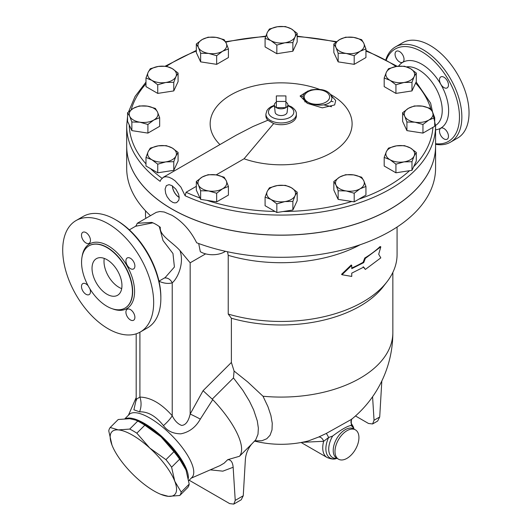 <?xml version="1.0" encoding="UTF-8"?>
<svg xmlns="http://www.w3.org/2000/svg" width="531" height="531" viewBox="0 0 531 531"><rect width="100%" height="100%" fill="white"/><g stroke="black" fill="none" stroke-linecap="round" stroke-linejoin="round"><path stroke-width="0.8" d="M179.757 495.509L168.373 496.339A44.431 15.333 -134.9 0 0 174.779 481.259A44.431 15.333 -134.9 0 0 149.762 448.045L165.944 459.667A48.66 16.793 45.1 0 1 171.599 467.187L174.779 481.259L181.204 492.098A48.66 16.793 45.1 0 1 179.757 495.509L187.755 487.531A48.66 16.793 -134.9 0 0 189.202 484.119L186.023 470.041L179.604 459.202A48.66 16.793 -134.9 0 0 173.942 451.689L161.012 436.821A44.431 15.333 45.1 0 1 185.717 469.258A44.431 15.333 45.1 0 1 185.717 469.265L185.724 469.271M135.657 420.067L137.323 420.758A44.431 15.333 45.1 0 1 161.012 436.821L144.837 425.198A48.66 16.793 -134.9 0 0 137.728 421.09L135.657 420.067L129.597 418.687L118.214 419.517L110.216 427.495L118.347 429.904L129.723 429.075A48.66 16.793 45.1 0 1 136.832 433.177L149.762 448.045A44.431 15.333 -134.9 0 0 118.347 429.904A44.431 15.333 -134.9 0 0 111.948 444.985L108.769 430.906A48.66 16.793 45.1 0 1 110.216 427.495M168.373 496.339L160.647 494.268A44.431 15.333 -134.9 0 0 168.373 496.339M112.247 445.755L111.948 444.985A44.431 15.333 -134.9 0 0 112.253 445.768A44.431 15.333 -134.9 0 0 136.958 478.205A44.431 15.333 -134.9 0 0 160.647 494.268M189.202 484.119L181.204 492.098M179.604 459.202L171.599 467.187M173.942 451.689L165.944 459.667M137.728 421.09L129.723 429.075M144.837 425.198L136.832 433.177M285.924 95.919L285.924 101.448L276.346 101.448L276.346 95.919L285.924 95.919M276.346 102.138A6.77 3.909 0 0 0 274.374 105.145L275.144 112.306A6 3.465 180 0 0 276.89 114.543A6 3.465 180 0 0 283.255 115.333A6 3.465 180 0 0 287.125 112.306L287.888 105.145A6.77 3.909 0 0 1 285.924 107.667L276.346 107.667A6.77 3.909 0 0 0 285.924 107.667L285.924 101.448M274.374 105.145A6.77 3.909 0 0 0 276.346 107.667L276.346 101.448M287.888 105.145A6.77 3.909 0 0 0 285.924 102.138M295.03 36.918L292.88 42.599L284.855 42.785A14.39 8.304 0 0 0 295.03 36.918A14.39 8.304 0 0 0 291.307 28.893L297.181 33.334L295.03 36.918M276.837 45.082L270.963 40.641A14.39 8.304 0 0 0 284.855 42.785L276.837 45.082L276.837 53.704L265.088 46.92L265.088 38.298L267.239 32.617A14.39 8.304 0 0 0 270.963 40.641L265.088 38.298M277.408 26.742L285.432 26.55L291.307 28.893A14.39 8.304 0 0 0 277.408 26.742A14.39 8.304 0 0 0 267.239 32.617L269.39 29.032L277.408 26.742M360.071 51.275L354.197 55.715L346.172 53.425A14.39 8.304 0 0 0 360.071 51.275A14.39 8.304 0 0 0 363.795 43.25L365.939 48.932L360.071 51.275M338.147 53.233L335.997 47.551A14.39 8.304 0 0 0 346.172 53.425L338.147 53.233L338.147 61.861L333.846 52.596L333.846 43.967L339.721 39.526A14.39 8.304 0 0 0 335.997 47.551L333.846 43.967M353.619 37.382L361.644 39.672L363.795 43.25A14.39 8.304 0 0 0 353.619 37.382A14.39 8.304 0 0 0 339.721 39.526L345.595 37.19L353.619 37.382M403.958 82.491L395.934 84.781L390.059 80.34A14.39 8.304 0 0 0 403.958 82.491A14.39 8.304 0 0 0 414.127 76.617L411.976 82.298L403.958 82.491M384.185 77.997L386.336 72.316A14.39 8.304 0 0 0 390.059 80.34L384.185 77.997L384.185 86.619L395.934 93.403L395.934 84.781M388.486 68.731L396.511 66.441A14.39 8.304 0 0 0 386.336 72.316L388.486 68.731M410.403 68.592L416.277 73.032L414.127 76.617A14.39 8.304 0 0 0 410.403 68.592A14.39 8.304 0 0 0 396.511 66.441L404.529 66.249L410.403 68.592M414.93 122.19L406.912 121.997L404.761 116.316A14.39 8.304 0 0 0 414.93 122.19A14.39 8.304 0 0 0 428.829 120.039L422.955 124.48L414.93 122.19M402.611 112.731L408.485 108.291A14.39 8.304 0 0 0 404.761 116.316L402.611 112.731L402.611 121.353L406.912 130.619L406.912 121.997M414.359 105.948L422.377 106.14A14.39 8.304 0 0 0 408.485 108.291L414.359 105.948M432.553 112.014L434.703 117.696L428.829 120.039A14.39 8.304 0 0 0 432.553 112.014A14.39 8.304 0 0 0 422.377 106.14L430.402 108.43L432.553 112.014M390.059 159.738L384.185 157.395L386.336 151.713A14.39 8.304 0 0 0 390.059 159.738A14.39 8.304 0 0 0 403.958 161.889L395.934 164.179L390.059 159.738M388.486 148.129L396.511 145.839A14.39 8.304 0 0 0 386.336 151.713L388.486 148.129M404.529 145.647L410.403 147.99A14.39 8.304 0 0 0 396.511 145.839L404.529 145.647M414.127 156.014L411.976 161.696L403.958 161.889A14.39 8.304 0 0 0 414.127 156.014A14.39 8.304 0 0 0 410.403 147.99L416.277 152.43L414.127 156.014M335.997 185.073L333.846 181.489L339.721 177.049A14.39 8.304 0 0 0 335.997 185.073A14.39 8.304 0 0 0 346.172 190.948L338.147 190.755L335.997 185.073M345.595 174.712L353.619 174.898A14.39 8.304 0 0 0 339.721 177.049L345.595 174.712M361.644 177.195L363.795 180.772A14.39 8.304 0 0 0 353.619 174.898L361.644 177.195M360.071 188.797L354.197 193.238L346.172 190.948A14.39 8.304 0 0 0 360.071 188.797A14.39 8.304 0 0 0 363.795 180.772L365.939 186.454L360.071 188.797M267.239 191.412L269.39 187.828L277.408 185.538A14.39 8.304 0 0 0 267.239 191.412A14.39 8.304 0 0 0 270.963 199.437L265.088 197.094L267.239 191.412M285.432 185.346L291.307 187.689A14.39 8.304 0 0 0 277.408 185.538L285.432 185.346M297.181 192.129L295.03 195.713A14.39 8.304 0 0 0 291.307 187.689L297.181 192.129L297.181 200.751L292.88 210.017L276.837 212.5L276.837 203.877L270.963 199.437A14.39 8.304 0 0 0 284.855 201.588L276.837 203.877M292.88 201.395L284.855 201.588A14.39 8.304 0 0 0 295.03 195.713L292.88 201.395L292.88 210.017M202.198 177.049L208.072 174.712L216.097 174.898A14.39 8.304 0 0 0 202.198 177.049A14.39 8.304 0 0 0 198.475 185.073L196.324 181.489L202.198 177.049M224.122 177.195L226.266 180.772A14.39 8.304 0 0 0 216.097 174.898L224.122 177.195M228.416 186.454L222.542 188.797A14.39 8.304 0 0 0 226.266 180.772L228.416 186.454L228.416 195.083L216.675 201.86L200.625 199.377L200.625 190.755L198.475 185.073A14.39 8.304 0 0 0 208.65 190.948L200.625 190.755M216.675 193.238L208.65 190.948A14.39 8.304 0 0 0 222.542 188.797L216.675 193.238L216.675 201.86M158.311 145.839L166.336 145.647L172.21 147.99A14.39 8.304 0 0 0 158.311 145.839A14.39 8.304 0 0 0 148.136 151.713L150.286 148.129L158.311 145.839M178.084 152.43L175.934 156.014A14.39 8.304 0 0 0 172.21 147.99L178.084 152.43L178.084 161.052L173.783 170.318L173.783 161.696L165.758 161.889A14.39 8.304 0 0 0 175.934 156.014L173.783 161.696M151.859 159.738L145.985 157.395L148.136 151.713A14.39 8.304 0 0 0 151.859 159.738A14.39 8.304 0 0 0 165.758 161.889L157.734 164.179L151.859 159.738M147.333 106.14L155.357 108.43L157.508 112.014A14.39 8.304 0 0 0 147.333 106.14A14.39 8.304 0 0 0 133.44 108.291L139.308 105.948L147.333 106.14M159.658 117.696L153.784 120.039A14.39 8.304 0 0 0 157.508 112.014L159.658 117.696L159.658 126.318L147.91 133.102L147.91 124.48L139.885 122.19A14.39 8.304 0 0 0 153.784 120.039L147.91 124.48M129.717 116.316L127.566 112.731L133.44 108.291A14.39 8.304 0 0 0 129.717 116.316A14.39 8.304 0 0 0 139.885 122.19L131.861 121.997L129.717 116.316M172.21 68.592L178.084 73.032L175.934 76.617A14.39 8.304 0 0 0 172.21 68.592A14.39 8.304 0 0 0 158.311 66.441L166.336 66.249L172.21 68.592M173.783 82.298L165.758 82.491A14.39 8.304 0 0 0 175.934 76.617L173.783 82.298L173.783 90.92L157.734 93.403L157.734 84.781L151.859 80.34A14.39 8.304 0 0 0 165.758 82.491L157.734 84.781M148.136 72.316L150.286 68.731L158.311 66.441A14.39 8.304 0 0 0 148.136 72.316A14.39 8.304 0 0 0 151.859 80.34L145.985 77.997L148.136 72.316M292.88 42.599L292.88 51.222L297.181 41.956L297.181 33.334M292.88 51.222L276.837 53.704M354.197 55.715L354.197 64.344L365.939 57.56L365.939 48.932M354.197 64.344L338.147 61.861M411.976 82.298L411.976 90.92L415.627 83.062L416.277 81.655L416.277 73.032M411.976 90.92L395.934 93.403M422.955 124.48L422.955 133.102L432.924 127.347L434.703 126.318L434.703 117.696M422.955 133.102L406.912 130.619M416.277 152.43L416.277 161.052L411.976 170.318L411.976 161.696M411.976 170.318L395.934 172.801L395.934 164.179M395.934 172.801L384.185 166.017L384.185 157.395M365.939 186.454L365.939 195.083L354.197 201.86L354.197 193.238M354.197 201.86L338.147 199.377L338.147 190.755M338.147 199.377L333.846 190.118L333.846 181.489M276.837 212.5L265.088 205.716L265.088 197.094M200.625 199.377L196.324 190.118L196.324 181.489M173.783 170.318L157.734 172.801L145.985 166.017L145.985 157.395M157.734 172.801L157.734 164.179M147.91 133.102L131.861 130.619L127.566 121.353L127.566 112.731M131.861 130.619L131.861 121.997M157.734 93.403L145.985 86.619L145.985 77.997M173.783 90.92L178.084 81.655L178.084 73.032M226.266 43.25L228.416 48.932L222.542 51.275A14.39 8.304 0 0 0 226.266 43.25A14.39 8.304 0 0 0 216.097 37.382L224.122 39.672L226.266 43.25M216.675 55.715L208.65 53.425A14.39 8.304 0 0 0 222.542 51.275L216.675 55.715L216.675 64.344L200.625 61.861L200.625 53.233L198.475 47.551A14.39 8.304 0 0 0 208.65 53.425L200.625 53.233M202.198 39.526L208.072 37.19L216.097 37.382A14.39 8.304 0 0 0 202.198 39.526A14.39 8.304 0 0 0 198.475 47.551L196.324 43.967L202.198 39.526M200.625 61.861L196.324 52.596L196.324 43.967M216.675 64.344L228.416 57.56L228.416 48.932M158.981 281.231A38.086 21.99 -120 0 0 172.223 282.837C177.912 278.151 184.449 262.818 179.943 250.552C172.396 242.017 159.181 235.419 160.322 227.321L159.32 226.624A29.623 17.098 -120 0 0 156.061 224.447A35.544 20.523 -120 0 0 151.806 222.409L137.257 223.285L156.3 212.334L159.858 211.511L164.205 212.008L171.925 215.287C182.319 221.434 190.569 230.593 196.662 242.78A154.448 89.168 0 0 0 354.642 246.55A154.448 89.168 0 0 0 435.579 168.128L435.579 146.018A154.448 89.168 180 0 1 340.238 228.403A154.448 89.168 180 0 1 171.925 209.075A154.448 89.168 180 0 1 126.683 146.018A154.448 89.168 180 0 1 126.683 145.985M127.566 116.256L126.683 125.913A154.448 89.168 0 0 0 160.156 181.343L160.827 179.757L163.548 177.175L166.004 176.71L168.904 177.221L172.011 178.648L175.117 180.832L180.859 187.058L185.12 195.753L186.082 192.255L196.324 186.341M219.927 144.585A70.975 40.98 180 0 1 231.868 94.339A70.975 40.98 180 0 1 319.27 89.281M330.395 94.339A70.975 40.98 180 0 1 337.278 148.906A70.975 40.98 180 0 1 244.061 158.782L216.13 174.905M179.219 197.373A9.578 5.529 60 0 1 172.482 185.969M171.925 185.624L175.794 189.069L178.555 194.041L179.219 197.479L178.794 200.267L176.637 202.603L174.891 202.915L172.927 202.47L169.993 200.526L167.092 196.735L165.665 193.344L165.088 189.116L166.342 185.611L169.031 184.642L171.925 185.624M172.396 185.916A9.691 5.595 -120 0 0 179.179 197.446M163.01 177.447L236.222 135.179L253.002 126.504L267.863 120.238L273.657 123.584L244.061 158.782M267.863 120.238A15.233 8.795 180 0 1 265.898 115.917L265.898 114.165A15.233 8.795 0 0 0 273.657 121.825A15.233 8.795 0 0 0 296.364 114.165C296.577 111.629 294.911 109.174 291.38 106.784L287.875 105.277M296.364 114.165L296.364 115.917A15.233 8.795 180 0 1 273.657 123.584M308.192 90.881L300.101 95.992L307.336 103.353L322.324 107.859L334.649 104.946L335.705 100.492L331.324 95.746M331.198 101.122C327.474 105.231 320.837 106.167 311.279 103.93C303.002 100.213 301.011 96.423 305.305 92.553L310.801 89.965C320.299 88.504 326.771 89.885 330.209 94.113L332.034 97.764L331.198 101.122M185.12 195.753A154.448 89.168 0 0 0 348.309 206.207A154.448 89.168 0 0 0 435.579 125.913L435.579 145.952A154.448 89.168 180 0 1 340.238 228.33A154.448 89.168 180 0 1 171.925 209.002A154.448 89.168 180 0 1 160.156 201.382A154.448 89.168 180 0 1 126.683 145.952L126.683 125.913M365.355 269.436L380.813 257.86L378.703 254.249L380.813 246.802L365.355 258.378L363.715 262.626L351.748 268.653L351.748 265.367L341.997 274.739L351.748 276.425L351.748 273.146L363.715 267.113L365.355 269.436L363.118 266.768M351.748 268.036A115.944 66.939 0 0 0 363.118 262.281L364.744 258.039A115.944 66.939 0 0 0 380.09 246.55L380.813 246.802M364.744 258.039L365.355 258.378M363.118 262.281L363.715 262.626M341.997 274.739L341.552 274.321L351.237 264.982L351.748 265.367M136.188 399.544L133.905 409.793L139.567 411.844C147.903 411.485 155.862 416.078 163.448 425.63A16.926 4.348 139.2 0 0 172.223 415.74L172.223 282.837A8.463 6.843 73.9 0 0 164.358 278.045M151.806 222.409L152.809 222.861L135.551 226.272L136.434 225.177L136.314 225.894M137.257 223.285L136.241 225.556M159.32 226.624L163.004 240.51L172.967 253.513L174.414 267.007L165.168 277.574L158.968 281.158M139.567 411.844A16.926 13.116 89.8 0 0 139.905 397.082L136.188 399.332L136.188 333.82M160.322 227.321A35.544 20.523 -120 0 0 156.061 224.447A29.623 17.098 -120 0 0 152.809 222.861M225.463 251.309A16.926 9.77 0 0 1 200.326 251.694L198.687 243.53M227.5 251.754L228.23 255.338A115.944 66.939 0 0 0 360.197 244.731M163.448 425.63C167.331 431.006 173.113 433.741 180.805 433.827C189.209 432.188 195.713 427.282 200.32 419.098A16.926 0.783 28.1 0 0 190.171 414.041L190.171 262.799L179.943 250.552M145.959 218.261A16.926 9.77 180 0 1 145.501 215.991L145.501 210.78M381.822 380.979L379.711 416.981L374.05 420.253L372.589 423.957L368.481 423.466L355.485 415.965M372.589 423.957L377.66 421.03L379.711 416.981M374.05 420.253L372.576 396.757M235.233 500.394L233.155 467.273C232.684 462.162 230.879 459.627 227.733 459.667L239.461 456.282L251.548 444.221C247.665 449.206 245.594 454.523 245.335 460.171L243.251 495.768L235.233 500.394L233.779 504.098L229.671 503.614L189.162 480.223M233.779 504.098L241.207 499.81L243.251 495.768M227.733 459.667L224.122 463.185L219.987 465.621L191.226 478.159M239.461 456.282A63.05 21.758 -134.9 0 0 212.752 399.631L203.068 390.697L190.171 414.041C188.478 421.408 185.624 425.198 181.615 425.417C177.792 423.964 174.659 420.731 172.223 415.74C161.451 403.593 150.678 397.374 139.905 397.082L139.905 332.22M200.32 419.098L212.752 399.631M188.744 480.635L191.956 477.435A44.451 15.339 -134.9 0 0 171.42 435.128A44.451 15.339 -134.9 0 0 129.166 414.499L124.991 418.66M351.953 418.979A5.078 4.918 -140.6 0 0 351.562 424.256L353.779 428.258A20.098 11.602 120 0 0 351.562 424.256L350.878 425.504C347.241 426.147 341.167 429.652 332.665 436.017A18.439 10.647 120 0 0 336.966 458.306M301.98 442.336L323.664 441.294A5.078 3.325 64.6 0 0 318.593 437.053L308.299 440.949A111.709 111.709 0 0 1 254.701 441.128M351.542 419.324L326.226 433.475A5.078 0.531 -115 0 1 328.609 437.511L332.665 436.017M326.226 433.475L318.593 437.053M323.664 441.294L328.609 437.511A20.098 11.602 120 0 0 336.276 458.572C334.125 459.501 331.065 459.149 327.116 457.503A21.16 12.213 120 0 1 323.664 441.294M346.962 458.353A16.926 9.77 120 0 0 358.02 443.438A16.926 9.77 120 0 0 355.425 429.871A16.926 9.77 120 0 0 338.499 439.641A16.926 9.77 120 0 0 338.499 459.189A16.926 9.77 120 0 0 346.962 458.353M255.019 440.883L261.929 440.737L266.768 438.752L270.073 435.241L272.005 429.884L272.257 423.267L270.896 415.488L267.976 406.733L263.004 396.232A111.709 64.497 0 0 0 392.847 332.592L392.847 272.423M212.221 399.153L233.467 377.953L234.078 371.043L247.751 381.975L263.004 396.232M233.467 377.953L242.833 390.298L249.424 401.131L253.652 409.919L257.289 420.897L258.365 428.119L257.993 434.278L255.736 439.821L251.05 444.746M228.23 255.338L228.23 314.073L231.383 318.235L231.383 362.454L234.078 371.043M231.383 318.235A111.709 64.497 0 0 0 383.11 286.82L386.973 281.835A115.944 66.939 0 0 0 397.075 254.508L397.075 227.042M188.359 478.398A44.451 15.339 -134.9 0 0 163.76 438.294A44.451 15.339 -134.9 0 0 125.708 418.627M395.456 46.901L402.637 42.752A55.012 31.76 60 0 1 430.143 45.48A55.012 31.76 60 0 1 466.079 93.954A55.012 31.76 60 0 1 457.642 138.033L450.461 142.182A55.012 31.76 -120 0 0 458.897 98.102A55.012 31.76 -120 0 0 422.961 49.622A55.012 31.76 -120 0 0 395.456 46.901A55.012 31.76 -120 0 0 385.898 59.512M435.579 144.313A55.012 31.76 -120 0 0 450.461 142.182M386.382 59.771A53.319 30.785 60 0 1 421.76 51.699A53.319 30.785 60 0 1 458.804 108.497A53.319 30.785 60 0 1 435.579 143.715M443.976 87.588A6.345 3.664 60 0 1 439.834 81.993A6.345 3.664 60 0 1 440.803 76.909A6.345 3.664 60 0 1 447.148 80.573A6.345 3.664 60 0 1 447.148 87.9A6.345 3.664 60 0 1 443.976 87.588M404.038 59.346A6.345 3.664 60 0 1 402.724 62.253A6.345 3.664 60 0 1 396.372 58.583A6.345 3.664 60 0 1 396.372 51.255A6.345 3.664 60 0 1 401.263 52.954A6.345 3.664 60 0 1 404.038 59.346M439.489 131.117A6.345 3.664 60 0 1 440.803 128.21A6.345 3.664 60 0 1 447.148 131.88A6.345 3.664 60 0 1 447.148 139.208A6.345 3.664 60 0 1 442.263 137.502A6.345 3.664 60 0 1 439.489 131.117M228.23 314.073A115.944 66.939 0 0 0 386.973 281.835M126.683 146.018L126.683 168.128A154.448 89.168 0 0 0 150.459 215.666M104.255 258.398A21.16 12.213 -120 0 0 118.964 287.324A21.16 12.213 -120 0 0 121.699 288.618M106.99 294.234A21.16 12.213 60 0 1 93.171 275.596A21.16 12.213 60 0 1 96.416 258.637A21.16 12.213 60 0 1 117.57 270.856A21.16 12.213 60 0 1 117.57 295.282A21.16 12.213 60 0 1 106.99 294.234M160.853 298.382L160.853 297.002A62.625 36.154 -120 0 0 116.568 220.299L115.373 219.608A64.317 37.137 60 0 1 160.853 298.382A64.317 37.137 60 0 1 147.532 327.826L140.35 331.975A64.317 37.137 60 0 1 76.033 294.838A64.317 37.137 60 0 1 76.033 220.571A64.317 37.137 60 0 1 108.191 223.757A64.317 37.137 60 0 1 150.207 280.434A64.317 37.137 60 0 1 140.35 331.975M76.033 220.571L83.214 216.422A64.317 37.137 60 0 1 115.373 219.608L116.568 220.299M106.99 247.592A35.969 20.769 60 0 1 130.487 279.293A35.969 20.769 60 0 1 124.977 308.113A35.969 20.769 60 0 1 89.009 287.344A35.969 20.769 60 0 1 89.009 245.813A35.969 20.769 60 0 1 106.99 247.592M130.407 268.626A6.345 3.664 60 0 1 126.259 263.037A6.345 3.664 60 0 1 127.234 257.947A6.345 3.664 60 0 1 130.407 258.265A6.345 3.664 60 0 1 134.549 263.854A6.345 3.664 60 0 1 133.58 268.938A6.345 3.664 60 0 1 130.407 268.626M125.92 312.155A6.345 3.664 60 0 1 127.234 309.254A6.345 3.664 60 0 1 132.119 310.954A6.345 3.664 60 0 1 134.894 317.339A6.345 3.664 60 0 1 133.58 320.246A6.345 3.664 60 0 1 128.688 318.547A6.345 3.664 60 0 1 125.92 312.155M89.892 288.824A6.345 3.664 60 0 1 89.148 294.592A6.345 3.664 60 0 1 85.976 294.28A6.345 3.664 60 0 1 81.827 288.685A6.345 3.664 60 0 1 82.803 283.6A6.345 3.664 60 0 1 85.976 283.912A6.345 3.664 60 0 1 88.173 285.844M90.462 240.384A6.345 3.664 60 0 1 89.148 243.291A6.345 3.664 60 0 1 84.256 241.592A6.345 3.664 60 0 1 81.489 235.2A6.345 3.664 60 0 1 82.803 232.299A6.345 3.664 60 0 1 87.695 233.998A6.345 3.664 60 0 1 90.462 240.384M161.968 178.237A151.912 87.701 180 0 1 150.558 168.659M145.985 163.887A151.912 87.701 180 0 1 129.239 124.958M131.197 109.744A151.912 87.701 180 0 1 145.985 83.785M166.495 66.289A151.912 87.701 180 0 1 196.324 51.076M225.735 42.175A151.912 87.701 180 0 1 265.659 36.586M297.181 36.626A151.912 87.701 180 0 1 336.063 42.068M365.939 51.076A151.912 87.701 180 0 1 396.099 66.508M415.627 83.062A151.912 87.701 180 0 1 430.867 109.041M432.924 127.347A151.912 87.701 180 0 1 413.649 166.714M409.547 170.697A151.912 87.701 180 0 1 358.764 199.225M351.761 201.488A151.912 87.701 180 0 1 283.076 211.537M275.051 211.471A151.912 87.701 180 0 1 206.864 200.346M199.975 197.977A151.912 87.701 180 0 1 186.082 192.255M307.94 102.144A12.698 7.328 180 0 1 306.679 92.626A12.698 7.328 180 0 1 322.775 90.456A12.698 7.328 180 0 1 328.941 99.31A12.698 7.328 180 0 1 307.94 102.144M287.815 105.861A12.698 7.328 180 0 1 290.112 106.91A12.698 7.328 180 0 1 289.395 117.656A12.698 7.328 180 0 1 270.883 116.415A12.698 7.328 180 0 1 274.454 105.861M190.171 262.799L205.643 253.864M331.596 106.758A122.03 70.457 0 0 0 323.684 104.872M307.276 102.091A122.03 70.457 0 0 0 304.708 101.779M300.101 96.111A126.179 72.853 180 0 1 303.075 96.39M331.112 101.235A126.179 72.853 180 0 1 333.163 101.76M210.269 469.855L222.854 471.156L233.155 467.273M353.892 428.988A18.439 10.647 120 0 0 350.878 425.497M355.425 429.871L353.653 428.849A16.926 9.77 120 0 0 353.546 428.789A16.926 9.77 120 0 0 336.674 438.712A16.926 9.77 120 0 0 336.727 458.167L338.499 459.189M231.383 362.454L203.068 390.697M435.579 129.829A38.013 21.95 -120 0 0 447.666 101.912A38.013 21.95 -120 0 0 421.76 64.191A38.013 21.95 -120 0 0 398.535 66.202M406.62 66.86A33.035 19.076 60 0 1 418.879 69.926A33.035 19.076 60 0 1 440.405 98.866A33.035 19.076 60 0 1 435.579 125.396M89.128 245.747A35.969 20.769 60 0 1 89.248 245.674A35.969 20.769 60 0 1 107.229 247.459A35.969 20.769 60 0 1 130.726 279.147A35.969 20.769 60 0 1 125.216 307.973A35.969 20.769 60 0 1 125.097 308.04M112.326 308.757A37.323 21.545 -120 0 0 134.496 289.063A37.323 21.545 -120 0 0 108.191 245.8A37.323 21.545 -120 0 0 82.126 256.446M435.579 125.913L430.614 103.114L416.138 81.96M397.294 66.329L365.939 50.425M336.588 41.657L297.181 36.154M265.832 36.108L225.476 41.703M196.324 50.425L165.221 66.163M145.985 82.106L135.066 96.483L128.555 111.849M274.388 105.277L270.949 106.744L268.5 108.556L266.914 110.534L265.898 114.165M129.345 229.857L135.551 226.272M128.436 415.222L136.188 397.566M352.066 418.84C351.456 418.382 350.692 424.023 352.007 424.375M353.998 429.048L353.779 428.258M337.072 458.366L336.276 458.572M301.123 442.496L327.116 457.503M351.535 419.324A111.709 111.709 0 0 0 392.847 332.592M255.723 440.518L254.462 441.347M136.487 399.604L136.042 400.932L136.188 399.332"/></g></svg>
